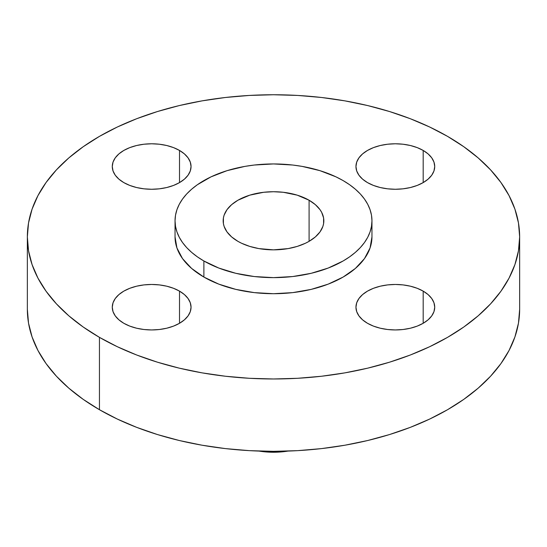 <?xml version="1.0" encoding="UTF-8"?>
<svg xmlns="http://www.w3.org/2000/svg" width="547" height="547" viewBox="0 0 547 547"><rect width="100%" height="100%" fill="white"/><g stroke="black" fill="none" stroke-linecap="round" stroke-linejoin="round"><path stroke-width="0.82" d="M423.187 291.127L423.187 323.284L428.082 319.838L431.727 315.906L433.962 311.646L434.721 307.209L433.962 302.771L431.727 298.505L428.082 294.573L423.187 291.127L417.217 288.303L410.407 286.197L403.023 284.905L395.337 284.467L387.652 284.905L380.268 286.197L373.457 288.303L367.488 291.127L362.593 294.573L358.955 298.505L356.712 302.771L355.953 307.209A39.384 22.742 180 0 1 380.268 286.197A39.384 22.742 180 0 1 423.187 291.127A39.384 22.742 180 0 1 434.721 307.209A39.384 22.742 180 0 1 410.407 328.214A39.384 22.742 180 0 1 367.488 323.284A39.384 22.742 180 0 1 355.953 307.209L356.712 311.646L358.955 315.906L362.593 319.838L367.488 323.284L373.457 326.115L380.268 328.214L387.652 329.506L395.337 329.944L403.023 329.506L410.407 328.214L417.217 326.115L423.187 323.284L423.187 291.127M179.512 291.127L179.512 323.284L184.407 319.838L188.045 315.906L190.288 311.646L191.047 307.209L190.288 302.771L188.045 298.505L184.407 294.573L179.512 291.127L173.543 288.303L166.732 286.197L159.348 284.905L151.663 284.467L143.977 284.905L136.593 286.197L129.783 288.303L123.813 291.127L118.918 294.573L115.273 298.505L113.038 302.771L112.279 307.209A39.384 22.742 180 0 1 136.593 286.197A39.384 22.742 180 0 1 179.512 291.127A39.384 22.742 180 0 1 191.047 307.209A39.384 22.742 180 0 1 166.732 328.214A39.384 22.742 180 0 1 123.813 323.284A39.384 22.742 180 0 1 112.279 307.209L113.038 311.646L115.273 315.906L118.918 319.838L123.813 323.284L129.783 326.115L136.593 328.214L143.977 329.506L151.663 329.944L159.348 329.506L166.732 328.214L173.543 326.115L179.512 323.284L179.512 291.127M179.512 150.446L179.512 182.602L184.407 179.156L188.045 175.225L190.288 170.958L191.047 166.52L190.288 162.09L188.045 157.823L184.407 153.892L179.512 150.446L173.543 147.615L166.732 145.516L159.348 144.223L151.663 143.786L143.977 144.223L136.593 145.516L129.783 147.615L123.813 150.446L118.918 153.892L115.273 157.823L113.038 162.09L112.279 166.52A39.384 22.742 180 0 1 136.593 145.516A39.384 22.742 180 0 1 179.512 150.446A39.384 22.742 180 0 1 191.047 166.52A39.384 22.742 180 0 1 166.732 187.532A39.384 22.742 180 0 1 123.813 182.602A39.384 22.742 180 0 1 112.279 166.52L113.038 170.958L115.273 175.225L118.918 179.156L123.813 182.602L129.783 185.426L136.593 187.532L143.977 188.824L151.663 189.262L159.348 188.824L166.732 187.532L173.543 185.426L179.512 182.602L179.512 150.446M423.187 150.446L423.187 182.602L428.082 179.156L431.727 175.225L433.962 170.958L434.721 166.52L433.962 162.09L431.727 157.823L428.082 153.892L423.187 150.446L417.217 147.615L410.407 145.516L403.023 144.223L395.337 143.786L387.652 144.223L380.268 145.516L373.457 147.615L367.488 150.446L362.593 153.892L358.955 157.823L356.712 162.09L355.953 166.52A39.384 22.742 180 0 1 380.268 145.516A39.384 22.742 180 0 1 423.187 150.446A39.384 22.742 180 0 1 434.721 166.52A39.384 22.742 180 0 1 410.407 187.532A39.384 22.742 180 0 1 367.488 182.602A39.384 22.742 180 0 1 355.953 166.52L356.712 170.958L358.955 175.225L362.593 179.156L367.488 182.602L373.457 185.426L380.268 187.532L387.652 188.824L395.337 189.262L403.023 188.824L410.407 187.532L417.217 185.426L423.187 182.602L423.187 150.446M282.259 451.241A66.46 38.372 180 0 1 264.741 451.241A66.46 38.372 0 0 0 282.259 451.241M259.066 451.09A52.792 30.482 0 0 0 287.934 451.09L273.5 452.246L259.066 451.09M99.445 337.355L99.445 409.71A246.15 142.111 0 0 0 367.7 440.513A246.15 142.111 0 0 0 519.65 309.219L518.467 323.147L514.918 336.945L509.052 350.47L500.915 363.605L490.584 376.213L478.167 388.172L463.774 399.372L447.555 409.71L429.655 419.07L410.257 427.378L389.532 434.55L367.7 440.513L344.952 445.21L321.52 448.602L297.63 450.646L273.5 451.33L249.37 450.646L225.48 448.602L202.048 445.21L179.3 440.513L157.468 434.55L136.743 427.378L117.345 419.07L99.445 409.71L99.445 337.355L83.226 327.024L68.833 315.817L56.416 303.858L46.085 291.25L37.948 278.115L32.082 264.591L28.533 250.793L27.35 236.865L28.533 222.937L32.082 209.139L37.948 195.614L46.085 182.479L56.416 169.871L68.833 157.912L83.226 146.712L99.445 136.374L117.345 127.007L136.743 118.699L157.468 111.533L179.3 105.571L202.048 100.874L225.48 97.482L249.37 95.438L273.5 94.754L297.63 95.438L321.52 97.482L344.952 100.874L367.7 105.571L389.532 111.533L410.257 118.699L429.655 127.007L447.555 136.374A246.15 142.111 180 0 1 519.65 236.865A246.15 142.111 180 0 1 367.7 368.158A246.15 142.111 180 0 1 99.445 337.355A246.15 142.111 180 0 1 27.35 236.865A246.15 142.111 180 0 1 179.3 105.571A246.15 142.111 180 0 1 447.555 136.374L463.774 146.712L478.167 157.912L490.584 169.871L500.915 182.479L509.052 195.614L514.918 209.139L518.467 222.937L519.65 236.865L518.467 250.793L514.918 264.591L509.052 278.115L500.915 291.25L490.584 303.858L478.167 315.817L463.774 327.024L447.555 337.355L429.655 346.723L410.257 355.03L389.532 362.196L367.7 368.158L344.952 372.856L321.52 376.247L297.63 378.292L273.5 378.975L249.37 378.292L225.48 376.247L202.048 372.856L179.3 368.158L157.468 362.196L136.743 355.03L117.345 346.723L99.445 337.355M203.881 260.981L203.881 277.062A98.46 56.847 0 0 0 311.181 289.384A98.46 56.847 0 0 0 371.96 236.865L370.066 247.955L364.466 258.622L355.365 268.447L343.119 277.062L328.2 284.132L311.181 289.384L292.707 292.618L273.5 293.712L254.293 292.618L235.819 289.384L218.8 284.132L203.881 277.062L203.881 260.981L197.392 256.851L191.635 252.365L186.664 247.586L182.534 242.54L179.279 237.289L176.934 231.873L175.512 226.355L175.04 220.79L175.512 215.217L176.934 209.699L179.279 204.284L182.534 199.033L186.664 193.987L191.635 189.207L197.392 184.722L211.039 176.845L227.087 170.65L244.919 166.391L254.293 165.03L273.5 163.943L292.707 165.03L302.081 166.391L319.913 170.65L335.961 176.845L343.119 180.592A98.46 56.847 180 0 1 371.96 220.79A98.46 56.847 180 0 1 311.181 273.302A98.46 56.847 180 0 1 203.881 260.981A98.46 56.847 180 0 1 175.04 220.79A98.46 56.847 180 0 1 235.819 168.271A98.46 56.847 180 0 1 343.119 180.592L349.608 184.722L355.365 189.207L360.336 193.987L364.466 199.033L367.721 204.284L370.066 209.699L371.488 215.217L371.96 220.79L371.488 226.355L370.066 231.873L367.721 237.289L364.466 242.54L360.336 247.586L355.365 252.365L349.608 256.851L343.119 260.981L328.2 268.051L311.181 273.302L292.707 276.543L273.5 277.63L254.293 276.543L235.819 273.302L218.8 268.051L203.881 260.981M309.089 200.236L309.089 241.336L309.089 200.236A50.331 29.059 180 0 1 323.831 220.79A50.331 29.059 180 0 1 292.761 247.634A50.331 29.059 180 0 1 237.911 241.336A50.331 29.059 180 0 1 223.169 220.79A50.331 29.059 180 0 1 254.239 193.939A50.331 29.059 180 0 1 309.089 200.236L297.226 195.156L283.319 192.284L273.5 191.73L263.681 192.284L249.774 195.156L237.911 200.236L231.648 204.64L226.998 209.665L224.133 215.115L223.408 217.938L223.408 223.634L224.133 226.458L226.998 231.907L231.648 236.933L237.911 241.336L241.569 243.251L249.774 246.417L258.888 248.598L273.5 249.849L288.112 248.598L297.226 246.417L305.431 243.251L309.089 241.336L315.352 236.933L320.002 231.907L322.867 226.458L323.592 223.634L323.592 217.938L321.663 212.352L320.002 209.665L315.352 204.64L309.089 200.236M175.04 236.865A98.46 56.847 0 0 0 203.881 277.062L191.635 268.447L182.534 258.622L176.934 247.955L175.04 236.865L175.04 220.79M27.35 309.219A246.15 142.111 0 0 0 99.445 409.71L83.226 399.372L68.833 388.172L56.416 376.213L46.085 363.605L37.948 350.47L32.082 336.945L28.533 323.147L27.35 309.219L27.35 236.865M519.65 236.865L519.65 309.219M371.96 220.79L371.96 236.865"/></g></svg>
